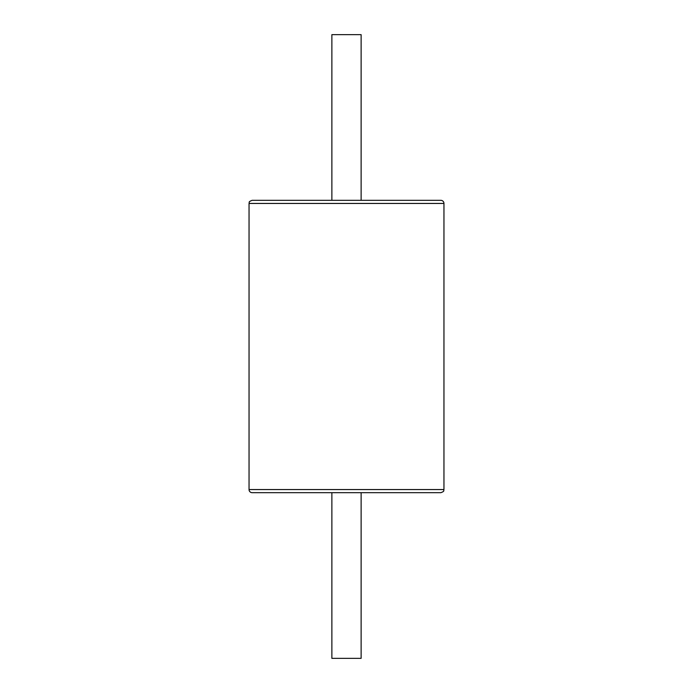 <?xml version="1.0" encoding="UTF-8"?>
<svg xmlns="http://www.w3.org/2000/svg" width="693" height="693" viewBox="0 0 693 693"><rect width="100%" height="100%" fill="white"/><g stroke="black" fill="none" stroke-linecap="round" stroke-linejoin="round"><path stroke-width="1.04" d="M252.165 200.32C247.739 201.932 249.749 202.434 249.047 203.439L443.953 203.439A3.119 3.119 0 0 0 440.835 200.32L252.165 200.32L331.878 200.32L331.878 34.65L361.122 34.65L361.122 200.32M331.878 492.68L331.878 658.35L361.122 658.35L361.122 492.68L440.835 492.68L252.165 492.68A3.119 3.119 0 0 1 249.047 489.561L443.953 489.561C443.251 490.566 445.261 491.068 440.835 492.68M249.047 203.439L249.047 489.561M443.953 203.439L443.953 489.561"/></g></svg>

